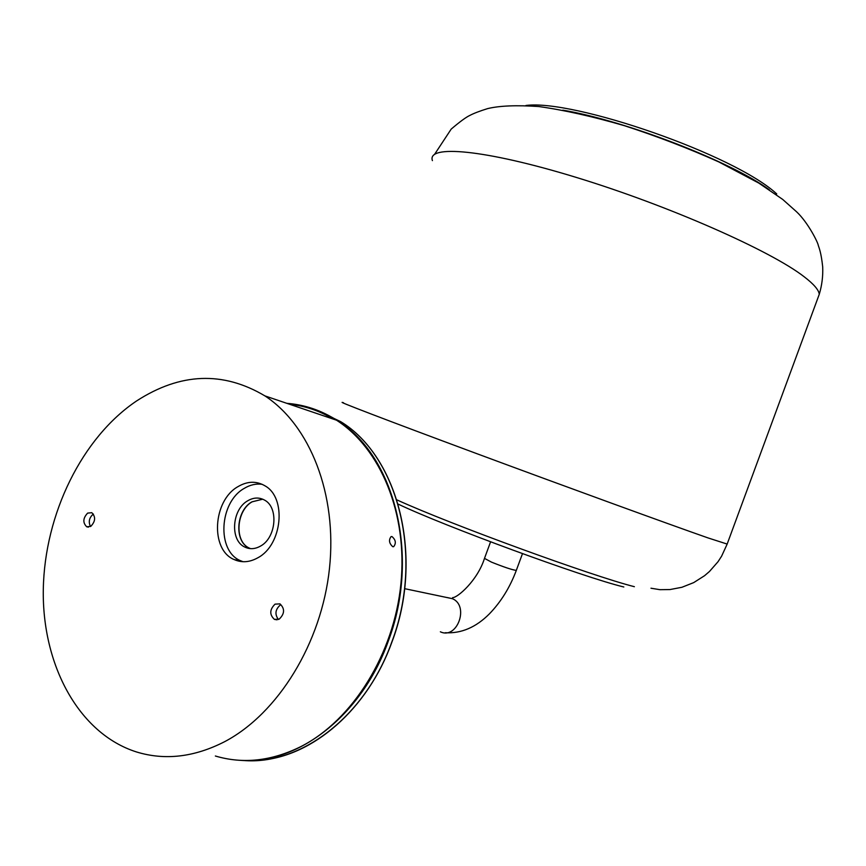<?xml version="1.0" encoding="UTF-8"?>
<svg xmlns="http://www.w3.org/2000/svg" width="866" height="866" viewBox="0 0 866 866"><rect width="100%" height="100%" fill="white"/><g stroke="black" fill="none" stroke-linecap="round" stroke-linejoin="round"><path stroke-width="1.3" d="M391.995 536.574C395.773 539.897 396.325 543.274 393.64 546.695L392.763 546.706C389.105 543.372 388.553 539.994 391.107 536.584L391.995 536.574M90.508 526.528C88.278 521.938 89.133 517.857 93.073 514.285L93.409 514.079M87.65 513.105L91.796 512.694C95.834 516.818 95.498 521.375 90.789 526.355L86.708 526.777C82.627 522.674 82.952 518.117 87.65 513.105M275.052 604.143L279.989 603.873C284.968 608.668 284.719 613.745 279.253 619.103L274.403 619.385C269.369 614.622 269.586 609.545 275.052 604.143M257.938 557.726C282.413 544.876 286.841 497.733 264.996 485.837C256.433 480.846 247.438 481.095 238.031 486.605C212.765 500.559 209.983 549.975 234.307 559.631C241.906 562.943 249.787 562.315 257.938 557.726M262.181 484.321C256.12 483.477 250.133 484.819 244.255 488.37C219.174 502.193 216.446 551.166 240.629 560.757L243.108 561.72M247.752 500.765C253.478 497.441 258.999 497.171 264.303 499.974C278.809 507.032 276.373 537.699 260.514 546.089C255.037 549.174 249.765 549.477 244.721 547.02C229.75 540.297 231.871 509.457 247.752 500.765M224.662 741.675C194.276 757.22 164.876 760.64 136.438 751.937C78.438 733.47 41.99 664.503 43.3 589.302C44.621 513.971 82.086 437.546 136.709 400.871C180.345 372.694 223.071 371.027 264.888 395.881C309.844 425.228 337.415 494.075 329.47 568.518C321.578 642.897 278.235 713.465 224.662 741.675M264.888 395.881L336.506 420.194C380.52 448.447 407.864 513.69 400.915 583.76C394.019 653.787 352.83 720.003 301.108 746.481C271.772 761.084 243.194 764.256 215.363 756.007M278.43 619.493C274.641 614.351 275.236 609.534 280.238 605.053M396.877 499.877C450.396 524.287 592.192 576.085 634.377 586.693M562.803 110.155C625.404 120.688 730.536 161.368 769.387 189.806M447.148 597.54L452.312 598.666C469.61 605.648 457.248 639.92 440.361 631.79M490.578 541.835L484.495 558.375L491.466 562.121C504.001 567.143 512.282 569.904 516.309 570.402L516.374 570.207M286.852 403.34C304.594 404.671 321.297 410.343 336.961 420.346C394.647 455.126 420.822 556.264 388.055 641.793C361.761 715.381 297.98 764.559 240.889 760.38M243.097 760.467C300.524 765.641 365.214 716.507 391.67 642.366C424.34 557.119 398.165 456.285 340.544 421.569L314.759 409.304M331.84 417.228L337.967 420.692M333.475 419.166C319.554 410.787 304.832 405.786 289.298 404.162M247.156 547.55L248.358 548.33M250.545 548.643L248.953 547.929C233.993 541.228 236.093 510.485 251.952 501.836L262.723 499.195L252.158 501.815C236.505 510.355 233.993 540.936 248.953 547.929L244.721 547.02M432.415 160.621C426.646 144.546 483.932 149.125 576.345 177.433C668.617 205.578 770.902 250.815 804.222 276.806C813.834 284.178 818.846 290.013 819.258 294.299L817.666 298.629M343.445 402.701C332.934 399.562 384.569 419.415 474.969 452.972C565.184 486.465 669.992 524.634 707.966 537.894L727.159 544.075M404.639 588.663L452.312 598.666L452.658 597.616C457.508 597.832 477.512 580.447 484.419 558.581M445.276 632.743C461.297 633.631 476.008 627.33 489.42 613.842C500.981 601.87 509.955 587.386 516.309 570.402L522.479 553.645M286.83 403.329C304.572 404.671 321.286 410.343 336.961 420.346L340.544 421.569C398.295 456.328 424.47 557.174 391.811 642.366C367.834 709.07 312.734 756.646 259.648 760.316M240.629 560.757L234.307 559.631M274.403 619.385L277.066 619.829M86.708 526.777L88.419 527.134M398.176 504.12C443.511 525.803 583.37 577.276 623.812 586.986M650.972 588.22L659.946 589.681L669.948 589.562L681.921 587.278L693.698 582.612L704.556 575.706L709.471 571.484L718.044 561.688L721.595 556.199L727.072 544.303L819.258 294.299C821.942 285.336 823.09 276.211 822.7 266.912C821.13 252.32 819.149 248.174 818.294 245.457C818.175 242.913 808.021 222.41 796.503 211.726L782.691 199.418L758.8 183.083L718.758 161.899C688.492 148.346 657.045 136.276 624.418 125.689C592.485 116.434 563.95 110.058 538.804 106.54C516.526 105.035 499.455 105.728 487.601 108.618C479.732 111.054 473.81 113.316 469.848 115.427C466.146 117.116 459.922 121.673 451.197 129.099L434.602 154.31M525.943 105.479C573.389 99.081 734.563 154.635 776.737 193.941"/></g></svg>
